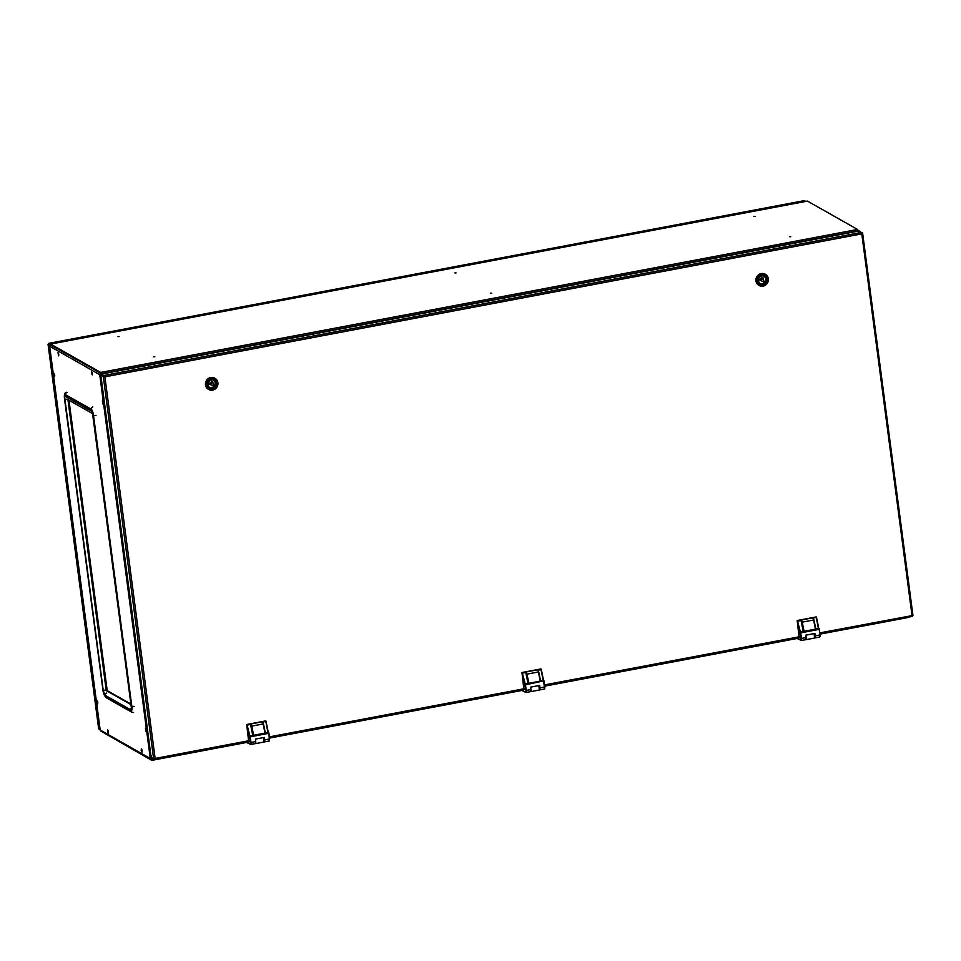 <?xml version="1.0" encoding="UTF-8"?>
<svg xmlns="http://www.w3.org/2000/svg" width="961" height="961" viewBox="0 0 961 961"><rect width="100%" height="100%" fill="white"/><g stroke="black" fill="none" stroke-linecap="round" stroke-linejoin="round"><path stroke-width="1.44" d="M153.76 356.795L154.877 356.819L153.76 356.795M118.011 336.554L119.128 336.578L118.011 336.554M454.925 272.924L456.043 272.948L454.925 272.924M490.687 293.153L491.804 293.189L490.687 293.153M753.892 216.453L755.01 216.477L753.892 216.453M789.642 236.694L790.759 236.718L789.642 236.694M50.597 344.939L100.773 373.144L101.061 374.394L103.98 375.487L104.076 376.219L101.578 374.802M857.56 229.463L807.48 201.113L50.585 344.074L100.677 372.424L857.56 229.463L858.113 231.157M101.061 374.394L100.677 372.424M101.962 375.018L102.815 375.643M101.746 374.898L102.599 375.523M50.585 344.074L50.38 345.023M152.258 758.085L151.742 760.343L101.301 731.321M151.682 759.622L151.85 758.649M908.854 617.082L820.021 634.116L908.71 617.394M858.942 231A1.249 1.177 119.5 0 0 857.969 230.292M92.448 373.601L91.679 371.739L91.511 373.072L92.28 374.922L92.448 373.601M92.184 372.472L92.484 374.057M103.103 402.731L102.334 400.881L102.935 404.064L103.103 402.731M102.839 401.614L103.139 403.2M146.192 730.048L145.423 728.186L146.024 731.381L146.192 730.048M145.928 728.918L146.228 730.504M142.108 750.853L141.339 748.991L141.183 750.325L141.952 752.187L142.108 750.853M141.856 749.724L142.156 751.31M97.794 702.647L97.025 700.785L96.857 702.119L97.626 703.981L97.794 702.647M97.529 701.53L97.83 703.116M108.449 731.789L107.68 729.928L107.512 731.261L108.281 733.123L108.449 731.789M108.185 730.672L108.485 732.258M54.705 375.343L53.936 373.481L54.537 376.676L54.705 375.343M54.441 374.213L54.741 375.799M58.777 354.537L58.008 352.675L58.609 355.87L58.777 354.537M58.525 353.42L58.813 355.005M152.162 758.025L151.682 757.4M100.184 730.024L150.288 758.505L151.826 758.481M101.013 373.973L100.473 374.574L101.301 374.682L99.752 374.706L49.66 346.212M68.748 400.124L106.971 690.478L131.189 704.197M92.893 413.783L67.955 399.668L106.263 690.611L131.273 704.773M106.971 690.478L106.263 690.611M100.473 374.574L99.752 374.706A1.249 1.177 119.5 0 1 100.785 373.264L100.845 373.252M99.752 374.706L150.288 758.505A1.249 1.177 119.5 0 0 150.853 759.37L100.773 731.021A1.249 1.177 -60.5 0 1 100.196 730.156L49.672 346.356A1.249 1.177 -60.5 0 1 50.705 344.915L50.849 344.891M150.853 759.37A1.249 1.177 119.5 0 0 151.634 759.49L151.742 759.478M100.088 729.651L98.719 728.87L99.5 728.054L98.719 728.87L48.098 344.326L48.975 344.302L48.783 343.365L48.975 344.302L48.098 344.326L50.332 345.059M98.659 728.75L48.05 344.326L49.948 345.371M49.395 344.386L48.783 343.365L804.369 200.645L803.78 201.726L804.369 200.645L805.714 201.414M48.783 343.365L50.38 344.266M48.879 344.086L50.368 344.939M107.236 690.623A2.499 0.637 79.3 0 1 107.115 689.914L106.899 689.95M68.976 400.244L107.115 689.914M101.482 374.069L859.158 230.964L861.777 233.139M819.865 632.891L912.902 615.46L912.025 615.484L861.789 233.871L862.558 233.042L861.705 232.562M862.594 233.307L912.902 615.46L912.025 615.496M861.789 233.871L104.893 376.832L103.295 376.448L104.893 376.832L103.98 375.487L861.657 232.382M104.677 376.712L104.076 376.219M104.893 376.832L155.129 758.445L154.541 759.526L155.129 758.445L153.64 758.866L151.85 757.857L150.817 755.022L100.797 375.03L104.004 376.316M153.916 758.818L154.925 758.325L154.541 759.526L152.739 758.349M153.64 758.866L103.295 376.448L100.797 375.03M819.985 633.84L912.217 616.421L912.025 615.484L912.217 616.421L819.985 633.876M758.89 285.381L758.962 285.417A6.427 6.066 -60.5 0 1 761.304 273.597A6.427 6.066 119.5 0 0 758.962 285.417A6.427 6.066 -60.5 0 1 758.89 285.381A6.427 6.066 -60.5 0 1 761.232 273.561A6.427 6.066 -60.5 0 1 765.22 274.197A6.427 6.066 -60.5 0 1 765.244 274.221A6.427 6.066 119.5 0 0 761.304 273.597A6.427 6.066 -60.5 0 1 765.28 274.245A6.427 6.066 119.5 0 1 765.352 274.281M763.827 281.765L763.286 278.053L760.523 280.552L763.827 281.765M763.118 284.216A4.252 4.012 119.5 0 0 764.668 276.396A4.252 4.012 119.5 0 0 758.589 279.447A4.252 4.012 119.5 0 0 763.118 284.216M760.007 283.459A4.252 4.012 119.5 0 0 764.151 276.143M761.905 274.93A5.322 5.021 119.5 0 0 757.532 281.044A5.322 5.021 119.5 0 0 763.262 285.249A5.322 5.021 119.5 0 0 767.635 279.134A5.322 5.021 119.5 0 0 761.905 274.93M763.082 286.138A6.427 6.066 -60.5 0 1 756.235 278.942A6.427 6.066 -60.5 0 1 765.424 274.317A6.427 6.066 -60.5 0 1 763.082 286.138M759.526 279.987L760.523 280.396M763.286 278.053L762.289 277.489L759.514 279.831M762.289 277.489L763.31 278.041M208.417 389.349L208.489 389.385A6.427 6.066 -60.5 0 1 210.831 377.565A6.427 6.066 119.5 0 0 208.489 389.385A6.427 6.066 -60.5 0 1 210.759 377.529A6.427 6.066 -60.5 0 1 214.747 378.178A6.427 6.066 -60.5 0 1 214.784 378.19M210.831 377.565A6.427 6.066 -60.5 0 1 214.82 378.214A6.427 6.066 119.5 0 0 210.831 377.565M213.366 385.745L212.825 382.022L210.063 384.52L213.366 385.745M212.657 388.184A4.252 4.012 119.5 0 0 214.207 380.364A4.252 4.012 119.5 0 0 208.129 383.415A4.252 4.012 119.5 0 0 212.657 388.184M209.546 387.439A4.252 4.012 119.5 0 0 213.678 380.124M211.432 378.898A5.322 5.021 119.5 0 0 207.059 385.013A5.322 5.021 119.5 0 0 212.789 389.229A5.322 5.021 119.5 0 0 217.162 383.103A5.322 5.021 119.5 0 0 211.432 378.898M212.621 390.118A6.427 6.066 -60.5 0 1 205.774 382.91A6.427 6.066 -60.5 0 1 214.964 378.298A6.427 6.066 -60.5 0 1 212.621 390.118M209.066 383.956L210.051 384.364M212.825 382.022L211.816 381.457L209.054 383.799M211.816 381.457L212.849 382.01M796.789 638.248L798.735 639.353L798.267 637.972M814.64 637.972L814.051 633.599M806.051 639.558L805.967 635.858M800.465 637.419L800.777 639.377L800.465 637.419M818.424 628.554L816.165 616.938L797.186 620.53L799.168 637.804M814.892 637.924A2.499 0.637 -100.7 0 0 814.952 637.924A2.499 0.637 -100.7 0 0 815.204 635.87L814.88 633.443L805.871 635.149L806.183 637.575A2.499 0.637 79.3 0 1 805.943 639.618A2.499 0.637 79.3 0 1 805.786 639.594M816.177 617.635L812.67 617.827L816.43 617.094M799.12 639.389L800.777 640.29L801.138 638.476L797.186 620.53M797.45 620.674L800.393 632.002M798.843 639.197L798.675 637.9M802.627 631.533A0.997 0.961 65.8 0 0 803.048 630.5L801.03 620.494L798.147 621.046M797.51 620.698L812.682 617.839L813.955 619.941L815.625 628.05A0.997 0.961 65.8 0 0 816.778 628.866L819.313 628.878L819.949 634.969L819.204 629.359L800.705 632.855L801.438 638.464L806.183 637.575M800.297 632.05L818.676 628.506M816.994 629.299L819.313 628.866L816.994 629.299A1.502 1.441 -114.2 0 1 815.264 628.098L813.607 619.989L802.219 622.151A2.499 0.637 79.3 0 0 801.294 619.989L801.03 620.494M521.547 690.238L523.505 691.343L523.036 689.962M539.409 689.962L538.821 685.589M530.808 691.548L530.724 687.848M525.235 689.409L525.547 691.355L525.235 689.409M543.181 680.532L540.935 668.928L521.955 672.52L523.925 689.794M539.662 689.902A2.499 0.637 -100.7 0 0 539.722 689.902A2.499 0.637 -100.7 0 0 539.974 687.86L539.65 685.433L530.64 687.127L530.952 689.554A2.499 0.637 79.3 0 1 530.7 691.608A2.499 0.637 79.3 0 1 530.556 691.572M523.877 691.379L525.547 692.28L525.895 690.454L521.955 672.52M522.219 672.664L525.235 683.968M523.613 691.187L523.445 689.878M527.385 683.511A0.997 0.961 65.8 0 0 527.817 682.49L525.787 672.484L522.916 673.024M538.064 670.165L540.394 680.04A0.997 0.961 65.8 0 0 541.536 680.844L540.394 680.052L538.725 671.943M525.054 684.04L543.433 680.484L544.695 688.701M524.67 684.64L525.162 684.004L524.67 684.64M522.267 672.688L525.787 672.484M544.07 680.856L541.764 681.277A1.502 1.441 -114.2 0 1 540.034 680.088L538.376 671.979L526.988 674.129L528.646 682.238A1.502 1.441 -114.2 0 1 527.529 683.968L525.391 684.376M541.764 681.277L525.475 684.833L526.208 690.454L530.952 689.554M527.817 682.49L526.388 674.274L526.988 674.129A2.499 0.637 79.3 0 0 526.063 671.979L541.223 669.108L543.554 680.472M246.316 742.228L248.274 743.333L247.806 741.94M264.179 741.94L263.59 737.567M255.578 743.526L255.494 739.838M250.004 741.387L250.316 743.346L250.004 741.387M267.951 732.522L265.704 720.918L246.713 724.498L248.695 741.772M264.419 741.892A2.499 0.637 -100.7 0 0 264.491 741.892A2.499 0.637 -100.7 0 0 264.743 739.838L264.419 737.411L255.398 739.117L255.722 741.544A2.499 0.637 79.3 0 1 255.47 743.598A2.499 0.637 79.3 0 1 255.326 743.562M265.716 721.603L262.209 721.807L265.957 721.062M248.647 743.37L250.316 744.258L250.665 742.445L246.713 724.498M246.977 724.654L249.932 735.97M248.382 743.165L248.214 741.868M252.154 735.501A0.997 0.961 65.8 0 0 252.575 734.468L250.557 724.474L247.686 725.014M247.037 724.666L262.269 721.807L263.494 723.921L265.152 732.018A0.997 0.961 65.8 0 0 266.305 732.835L268.84 732.847L269.464 740.691M249.824 736.018L268.203 732.474M266.533 733.267L268.852 732.847L266.533 733.267A1.502 1.441 -114.2 0 1 264.804 732.066L263.146 723.969L251.746 726.12A2.499 0.637 79.3 0 0 250.833 723.957L250.557 724.474M101.193 373.841L858.077 230.868M544.791 686.13L797.162 638.464L544.791 686.106M521.883 690.43L269.56 738.084L521.931 690.454M151.814 760.355L246.689 742.433L151.874 760.319M153.628 759.01L151.946 759.334M100.785 373.264L50.705 344.915M64.603 398.899L64.627 399.115A5.502 1.417 79.3 0 1 65.504 394.671L91.247 409.242A5.502 1.417 79.3 0 1 93.517 415.464L131.825 706.407A5.502 1.417 79.3 0 1 130.948 710.852L105.205 696.281A1.994 1.886 119.5 0 0 106.118 697.662L102.899 689.842M105.205 696.281A5.502 1.417 79.3 0 1 102.935 690.058L64.543 399.019C63.967 394.659 64.687 392.412 66.705 392.28M106.719 693.013A1.994 1.886 119.5 0 0 105.073 695.308A4.493 1.153 79.3 0 1 103.211 690.214L105.686 690.178M130.948 710.852A1.994 1.886 119.5 0 0 131.861 712.233L106.118 697.662M131.537 708.029A1.994 1.886 119.5 0 0 130.816 709.879L105.073 695.308M131.825 706.407L134.288 706.371M131.501 706.035L131.537 706.251A4.493 1.153 79.3 0 1 130.816 709.879M93.517 415.464L95.992 415.428M93.205 415.092L131.537 706.251M91.247 409.242A1.994 1.886 -60.5 0 1 92.881 406.947M92.052 411.44A1.994 1.886 -60.5 0 1 91.367 410.215A4.493 1.153 79.3 0 1 93.229 415.308M65.504 394.671A1.994 1.886 -60.5 0 1 67.138 392.376M92.076 411.476L66.537 397.025A1.994 1.886 -60.5 0 1 65.624 395.644L91.367 410.215M67.378 399.247L64.916 399.271A4.493 1.153 79.3 0 1 65.624 395.644M64.627 399.115L102.935 690.058M64.916 399.271L103.211 690.214M155.129 758.445L248.851 740.739M269.392 736.871L524.093 688.761M544.635 684.881L799.324 636.771M154.781 759.49L248.983 741.688L154.673 759.538M269.524 737.82L524.213 689.71M544.755 685.83L799.444 637.72L544.755 685.854M815.264 628.098L813.607 619.989A2.499 0.637 -100.7 0 0 812.682 617.839L812.67 617.827M803.048 630.5L801.618 622.284L802.219 622.151L803.876 630.248A1.502 1.441 -114.2 0 1 802.759 631.99L800.621 632.386M815.204 635.87L819.949 634.969A2.499 0.637 -100.7 0 1 819.697 637.023A2.499 0.637 -100.7 0 1 819.553 636.987M820.117 634.909L819.925 636.723M816.442 617.166L818.772 628.494L816.454 617.118M801.138 638.476L801.438 638.464A2.499 0.637 79.3 0 1 801.186 640.519A2.499 0.637 79.3 0 1 801.042 640.482L800.777 640.29M801.618 622.284L801.03 620.71M802.759 631.99L802.543 631.545A0.997 0.961 65.8 0 0 803.288 630.392L803.876 630.248M816.778 628.854L815.625 628.062M539.974 687.86L544.719 686.959L544.154 681.265L544.719 686.959A2.499 0.637 -100.7 0 1 544.467 689.013A2.499 0.637 -100.7 0 1 544.322 688.977M541.211 669.144L543.53 680.472M525.895 690.454L526.208 690.454A2.499 0.637 79.3 0 1 525.955 692.509A2.499 0.637 79.3 0 1 525.811 692.473L525.547 692.28M526.388 674.274L525.799 672.688M527.325 683.535A0.997 0.961 65.8 0 0 528.057 682.382L528.646 682.238M541.56 680.844L543.433 680.484M540.947 669.625L538.076 670.165M537.98 670.045L538.376 671.979A2.499 0.637 -100.7 0 0 537.451 669.829M262.221 721.807L262.209 721.807A2.499 0.637 -100.7 0 1 263.146 723.969L264.804 732.066M252.575 734.468L251.157 726.264L251.746 726.12L253.416 734.228A1.502 1.441 -114.2 0 1 252.287 735.958L250.16 736.354M264.743 739.838L269.488 738.949L268.744 733.327L250.232 736.823L250.977 742.445L255.722 741.544M265.981 721.134L268.299 732.462L265.981 721.086M269.092 740.967A2.499 0.637 -100.7 0 0 269.236 740.991A2.499 0.637 -100.7 0 0 269.488 738.949L269.236 740.991L264.491 741.892M250.665 742.445L250.977 742.445A2.499 0.637 79.3 0 1 250.725 744.487A2.499 0.637 79.3 0 1 250.581 744.463L250.316 744.258M251.157 726.264L250.569 724.678M252.287 735.958L252.082 735.525A0.997 0.961 65.8 0 0 252.815 734.36L253.416 734.228M266.317 732.835L265.176 732.03M50.513 344.05L807.408 201.089M100.148 730.096L49.624 346.296M48.807 343.594L49.095 344.29M804.237 200.645L48.759 343.341M131.861 712.233L133.531 712.521M92.28 411.596L131.477 708.449L132.606 707.62M912.866 615.46L911.881 615.388M862.618 233.175L912.95 615.448M524.213 689.734L269.524 737.844M763.394 278.041L762.397 277.477M212.934 382.01L211.925 381.445M814.772 637.996L806.231 639.618M814.952 637.924L819.697 637.023L819.385 629.287M805.943 639.618L801.186 640.519L798.963 639.365M813.21 618.067L813.979 619.953M539.541 689.986L531.001 691.596M539.722 689.902L544.467 689.013L544.887 686.887M530.7 691.608L525.955 692.509L523.733 691.355M264.311 741.976L255.77 743.586M255.47 743.598L250.725 744.487L248.491 743.346M262.749 722.035L263.506 723.921M268.924 733.255L269.657 738.865"/></g></svg>
